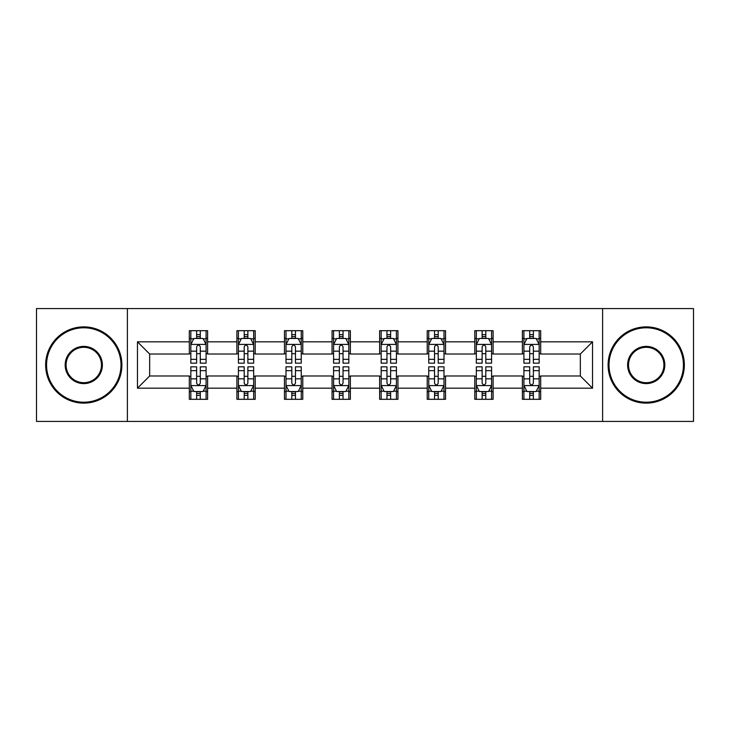 <?xml version="1.0" encoding="UTF-8"?>
<svg xmlns="http://www.w3.org/2000/svg" width="730" height="730" viewBox="0 0 730 730"><rect width="100%" height="100%" fill="white"/><g stroke="black" fill="none" stroke-linecap="round" stroke-linejoin="round"><path stroke-width="1.09" d="M602.606 421.429L693.5 421.429L693.5 308.571L602.606 308.571L602.606 421.429L127.394 421.429L127.394 308.571L36.5 308.571L36.5 421.429L127.394 421.429M602.606 308.571L127.394 308.571M540.684 341.822L540.684 330.69L522.388 330.69L522.388 341.822L493.106 341.822L493.106 330.69L474.801 330.69L474.801 341.822L445.528 341.822L445.528 330.69L427.223 330.69L427.223 341.822L397.941 341.822L397.941 330.69L379.637 330.69L379.637 341.822L350.363 341.822L350.363 330.69L332.059 330.69L332.059 341.822L302.777 341.822L302.777 330.69L284.472 330.69L284.472 341.822L255.199 341.822L255.199 330.69L236.894 330.69L236.894 341.822L207.612 341.822L207.612 330.69L189.316 330.69L189.316 341.822L137.459 341.822L137.459 388.177L149.659 375.977L189.316 375.977L189.316 399.31L207.612 399.31L207.612 375.977L236.894 375.977L236.894 399.31L255.199 399.31L255.199 375.977L284.472 375.977L284.472 399.31L302.777 399.31L302.777 375.977L332.059 375.977L332.059 399.31L350.363 399.31L350.363 375.977L379.637 375.977L379.637 399.31L397.941 399.31L397.941 375.977L427.223 375.977L427.223 399.31L445.528 399.31L445.528 375.977L474.801 375.977L474.801 399.31L493.106 399.31L493.106 375.977L522.388 375.977L522.388 399.31L540.684 399.31L540.684 375.977L580.341 375.977L580.341 354.023L540.684 354.023L540.684 341.822L592.541 341.822L592.541 388.177L540.684 388.177M522.388 388.177L493.106 388.177M474.801 388.177L445.528 388.177M427.223 388.177L397.941 388.177M379.637 388.177L350.363 388.177M332.059 388.177L302.777 388.177M284.472 388.177L255.199 388.177M236.894 388.177L207.612 388.177M189.316 388.177L137.459 388.177M522.388 341.822L522.388 354.023L493.106 354.023L493.106 341.822M474.801 341.822L474.801 354.023L445.528 354.023L445.528 341.822M427.223 341.822L427.223 354.023L397.941 354.023L397.941 341.822M379.637 341.822L379.637 354.023L350.363 354.023L350.363 341.822M332.059 341.822L332.059 354.023L302.777 354.023L302.777 341.822M284.472 341.822L284.472 354.023L255.199 354.023L255.199 341.822M236.894 341.822L236.894 354.023L207.612 354.023L207.612 341.822M189.316 341.822L189.316 354.023L149.659 354.023L137.459 341.822M149.659 354.023L149.659 375.977M592.541 388.177L580.341 375.977M580.341 354.023L592.541 341.822M189.316 338.309L190.84 338.309M196.635 338.309L200.294 338.309M206.088 338.309L207.612 338.309M189.316 353.712L190.84 353.712M196.635 353.712L200.294 353.712M206.088 353.712L207.612 353.712M189.316 376.288L190.84 376.288M196.635 376.288L200.294 376.288M206.088 376.288L207.612 376.288M189.316 391.691L190.84 391.691M196.635 391.691L200.294 391.691M206.088 391.691L207.612 391.691M236.894 376.288L238.418 376.288M244.212 376.288L247.871 376.288M253.666 376.288L255.199 376.288M236.894 391.691L238.418 391.691M244.212 391.691L247.871 391.691M253.666 391.691L255.199 391.691M236.894 338.309L238.418 338.309M244.212 338.309L247.871 338.309M253.666 338.309L255.199 338.309M236.894 353.712L238.418 353.712M244.212 353.712L247.871 353.712M253.666 353.712L255.199 353.712M284.472 376.288L286.005 376.288M291.799 376.288L295.458 376.288M301.253 376.288L302.777 376.288M284.472 391.691L286.005 391.691M291.799 391.691L295.458 391.691M301.253 391.691L302.777 391.691M284.472 338.309L286.005 338.309M291.799 338.309L295.458 338.309M301.253 338.309L302.777 338.309M284.472 353.712L286.005 353.712M291.799 353.712L295.458 353.712M301.253 353.712L302.777 353.712M332.059 376.288L333.583 376.288M339.377 376.288L343.036 376.288M348.83 376.288L350.363 376.288M332.059 391.691L333.583 391.691M339.377 391.691L343.036 391.691M348.83 391.691L350.363 391.691M332.059 338.309L333.583 338.309M339.377 338.309L343.036 338.309M348.83 338.309L350.363 338.309M332.059 353.712L333.583 353.712M339.377 353.712L343.036 353.712M348.83 353.712L350.363 353.712M379.637 376.288L381.17 376.288M386.964 376.288L390.623 376.288M396.417 376.288L397.941 376.288M379.637 391.691L381.17 391.691M386.964 391.691L390.623 391.691M396.417 391.691L397.941 391.691M379.637 338.309L381.17 338.309M386.964 338.309L390.623 338.309M396.417 338.309L397.941 338.309M379.637 353.712L381.17 353.712M386.964 353.712L390.623 353.712M396.417 353.712L397.941 353.712M427.223 376.288L428.747 376.288M434.542 376.288L438.201 376.288M443.995 376.288L445.528 376.288M427.223 391.691L428.747 391.691M434.542 391.691L438.201 391.691M443.995 391.691L445.528 391.691M427.223 338.309L428.747 338.309M434.542 338.309L438.201 338.309M443.995 338.309L445.528 338.309M427.223 353.712L428.747 353.712M434.542 353.712L438.201 353.712M443.995 353.712L445.528 353.712M474.801 376.288L476.334 376.288M482.128 376.288L485.788 376.288M491.582 376.288L493.106 376.288M474.801 391.691L476.334 391.691M482.128 391.691L485.788 391.691M491.582 391.691L493.106 391.691M474.801 338.309L476.334 338.309M482.128 338.309L485.788 338.309M491.582 338.309L493.106 338.309M474.801 353.712L476.334 353.712M482.128 353.712L485.788 353.712M491.582 353.712L493.106 353.712M522.388 376.288L523.912 376.288M529.706 376.288L533.365 376.288M539.16 376.288L540.684 376.288M522.388 391.691L523.912 391.691M529.706 391.691L533.365 391.691M539.16 391.691L540.684 391.691M522.388 338.309L523.912 338.309M529.706 338.309L533.365 338.309M539.16 338.309L540.684 338.309M522.388 353.712L523.912 353.712M529.706 353.712L533.365 353.712M539.16 353.712L540.684 353.712M200.294 334.65L196.635 334.65M206.088 359.343L200.294 359.343L200.294 363.166L206.088 363.166L206.088 344.56L203.04 338.464L193.888 338.464L190.84 344.56L190.84 363.166L196.635 363.166L196.635 359.343L190.84 359.343M190.84 344.56L190.84 330.69M206.088 344.56L206.088 330.69M196.635 338.464L196.635 330.69M200.294 330.69L200.294 338.464M200.294 359.343L200.294 346.85C199.071 344.505 197.857 344.505 196.635 346.85L196.635 359.343M196.635 395.35L200.294 395.35M190.84 370.657L196.635 370.657L196.635 366.834L190.84 366.834L190.84 385.44L193.888 391.535L203.04 391.535L206.088 385.44L206.088 366.834L200.294 366.834L200.294 370.657L206.088 370.657M206.088 385.44L206.088 399.31M190.84 385.44L190.84 399.31M200.294 391.535L200.294 399.31M196.635 399.31L196.635 391.535M196.635 370.657L196.635 383.15C197.848 385.495 199.071 385.495 200.294 383.15L200.294 370.657M83.777 327.788A37.212 37.212 0 0 0 46.565 365A37.212 37.212 0 0 0 83.777 402.212A37.212 37.212 0 0 0 120.988 365A37.212 37.212 0 0 0 83.777 327.788M83.777 403.124A38.124 38.124 0 0 1 45.652 365A38.124 38.124 0 0 1 83.777 326.876A38.124 38.124 0 0 1 121.901 365A38.124 38.124 0 0 1 83.777 403.124M83.777 346.394A18.606 18.606 0 0 1 102.382 365A18.606 18.606 0 0 1 83.777 383.606A18.606 18.606 0 0 1 65.171 365A18.606 18.606 0 0 1 83.777 346.394M83.777 382.693A17.693 17.693 0 0 0 101.47 365A17.693 17.693 0 0 0 83.777 347.307A17.693 17.693 0 0 0 66.083 365A17.693 17.693 0 0 0 83.777 382.693M646.223 327.788A37.212 37.212 0 0 0 609.012 365A37.212 37.212 0 0 0 646.223 402.212A37.212 37.212 0 0 0 683.435 365A37.212 37.212 0 0 0 646.223 327.788M646.223 403.124A38.124 38.124 0 0 1 608.099 365A38.124 38.124 0 0 1 646.223 326.876A38.124 38.124 0 0 1 684.348 365A38.124 38.124 0 0 1 646.223 403.124M646.223 346.394A18.606 18.606 0 0 1 664.829 365A18.606 18.606 0 0 1 646.223 383.606A18.606 18.606 0 0 1 627.617 365A18.606 18.606 0 0 1 646.223 346.394M646.223 382.693A17.693 17.693 0 0 0 663.917 365A17.693 17.693 0 0 0 646.223 347.307A17.693 17.693 0 0 0 628.53 365A17.693 17.693 0 0 0 646.223 382.693M247.871 334.65L244.212 334.65M253.666 359.343L247.871 359.343L247.871 363.166L253.666 363.166L253.666 344.56L250.618 338.464L241.466 338.464L238.418 344.56L238.418 363.166L244.212 363.166L244.212 359.343L238.418 359.343M238.418 344.56L238.418 330.69M253.666 344.56L253.666 330.69M244.212 338.464L244.212 330.69M247.871 330.69L247.871 338.464M247.871 359.343L247.871 346.85C246.658 344.505 245.435 344.505 244.212 346.85L244.212 359.343M295.458 334.65L291.799 334.65M301.253 359.343L295.458 359.343L295.458 363.166L301.253 363.166L301.253 344.56L298.205 338.464L289.053 338.464L286.005 344.56L286.005 363.166L291.799 363.166L291.799 359.343L286.005 359.343M286.005 344.56L286.005 330.69M301.253 344.56L301.253 330.69M291.799 338.464L291.799 330.69M295.458 330.69L295.458 338.464M295.458 359.343L295.458 346.85C294.236 344.505 293.022 344.505 291.799 346.85L291.799 359.343M244.212 395.35L247.871 395.35M238.418 370.657L244.212 370.657L244.212 366.834L238.418 366.834L238.418 385.44L241.466 391.535L250.618 391.535L253.666 385.44L253.666 366.834L247.871 366.834L247.871 370.657L253.666 370.657M253.666 385.44L253.666 399.31M238.418 385.44L238.418 399.31M247.871 391.535L247.871 399.31M244.212 399.31L244.212 391.535M244.212 370.657L244.212 383.15C245.435 385.495 246.649 385.495 247.871 383.15L247.871 370.657M291.799 395.35L295.458 395.35M286.005 370.657L291.799 370.657L291.799 366.834L286.005 366.834L286.005 385.44L289.053 391.535L298.205 391.535L301.253 385.44L301.253 366.834L295.458 366.834L295.458 370.657L301.253 370.657M301.253 385.44L301.253 399.31M286.005 385.44L286.005 399.31M295.458 391.535L295.458 399.31M291.799 399.31L291.799 391.535M291.799 370.657L291.799 383.15C293.013 385.495 294.236 385.495 295.458 383.15L295.458 370.657M343.036 334.65L339.377 334.65M348.83 359.343L343.036 359.343L343.036 363.166L348.83 363.166L348.83 344.56L345.783 338.464L336.63 338.464L333.583 344.56L333.583 363.166L339.377 363.166L339.377 359.343L333.583 359.343M333.583 344.56L333.583 330.69M348.83 344.56L348.83 330.69M339.377 338.464L339.377 330.69M343.036 330.69L343.036 338.464M343.036 359.343L343.036 346.85C341.822 344.505 340.6 344.505 339.377 346.85L339.377 359.343M390.623 334.65L386.964 334.65M396.417 359.343L390.623 359.343L390.623 363.166L396.417 363.166L396.417 344.56L393.37 338.464L384.217 338.464L381.17 344.56L381.17 363.166L386.964 363.166L386.964 359.343L381.17 359.343M381.17 344.56L381.17 330.69M396.417 344.56L396.417 330.69M386.964 338.464L386.964 330.69M390.623 330.69L390.623 338.464M390.623 359.343L390.623 346.85C389.4 344.505 388.187 344.505 386.964 346.85L386.964 359.343M438.201 334.65L434.542 334.65M443.995 359.343L438.201 359.343L438.201 363.166L443.995 363.166L443.995 344.56L440.947 338.464L431.795 338.464L428.747 344.56L428.747 363.166L434.542 363.166L434.542 359.343L428.747 359.343M428.747 344.56L428.747 330.69M443.995 344.56L443.995 330.69M434.542 338.464L434.542 330.69M438.201 330.69L438.201 338.464M438.201 359.343L438.201 346.85C436.987 344.505 435.764 344.505 434.542 346.85L434.542 359.343M339.377 395.35L343.036 395.35M333.583 370.657L339.377 370.657L339.377 366.834L333.583 366.834L333.583 385.44L336.63 391.535L345.783 391.535L348.83 385.44L348.83 366.834L343.036 366.834L343.036 370.657L348.83 370.657M348.83 385.44L348.83 399.31M333.583 385.44L333.583 399.31M343.036 391.535L343.036 399.31M339.377 399.31L339.377 391.535M339.377 370.657L339.377 383.15C340.6 385.495 341.813 385.495 343.036 383.15L343.036 370.657M386.964 395.35L390.623 395.35M381.17 370.657L386.964 370.657L386.964 366.834L381.17 366.834L381.17 385.44L384.217 391.535L393.37 391.535L396.417 385.44L396.417 366.834L390.623 366.834L390.623 370.657L396.417 370.657M396.417 385.44L396.417 399.31M381.17 385.44L381.17 399.31M390.623 391.535L390.623 399.31M386.964 399.31L386.964 391.535M386.964 370.657L386.964 383.15C388.177 385.495 389.4 385.495 390.623 383.15L390.623 370.657M434.542 395.35L438.201 395.35M428.747 370.657L434.542 370.657L434.542 366.834L428.747 366.834L428.747 385.44L431.795 391.535L440.947 391.535L443.995 385.44L443.995 366.834L438.201 366.834L438.201 370.657L443.995 370.657M443.995 385.44L443.995 399.31M428.747 385.44L428.747 399.31M438.201 391.535L438.201 399.31M434.542 399.31L434.542 391.535M434.542 370.657L434.542 383.15C435.764 385.495 436.978 385.495 438.201 383.15L438.201 370.657M485.788 334.65L482.128 334.65M491.582 359.343L485.788 359.343L485.788 363.166L491.582 363.166L491.582 344.56L488.534 338.464L479.382 338.464L476.334 344.56L476.334 363.166L482.128 363.166L482.128 359.343L476.334 359.343M476.334 344.56L476.334 330.69M491.582 344.56L491.582 330.69M482.128 338.464L482.128 330.69M485.788 330.69L485.788 338.464M485.788 359.343L485.788 346.85C484.565 344.505 483.351 344.505 482.128 346.85L482.128 359.343M482.128 395.35L485.788 395.35M476.334 370.657L482.128 370.657L482.128 366.834L476.334 366.834L476.334 385.44L479.382 391.535L488.534 391.535L491.582 385.44L491.582 366.834L485.788 366.834L485.788 370.657L491.582 370.657M491.582 385.44L491.582 399.31M476.334 385.44L476.334 399.31M485.788 391.535L485.788 399.31M482.128 399.31L482.128 391.535M482.128 370.657L482.128 383.15C483.342 385.495 484.565 385.495 485.788 383.15L485.788 370.657M533.365 334.65L529.706 334.65M539.16 359.343L533.365 359.343L533.365 363.166L539.16 363.166L539.16 344.56L536.112 338.464L526.96 338.464L523.912 344.56L523.912 363.166L529.706 363.166L529.706 359.343L523.912 359.343M523.912 344.56L523.912 330.69M539.16 344.56L539.16 330.69M529.706 338.464L529.706 330.69M533.365 330.69L533.365 338.464M533.365 359.343L533.365 346.85C532.152 344.505 530.929 344.505 529.706 346.85L529.706 359.343M529.706 395.35L533.365 395.35M523.912 370.657L529.706 370.657L529.706 366.834L523.912 366.834L523.912 385.44L526.96 391.535L536.112 391.535L539.16 385.44L539.16 366.834L533.365 366.834L533.365 370.657L539.16 370.657M539.16 385.44L539.16 399.31M523.912 385.44L523.912 399.31M533.365 391.535L533.365 399.31M529.706 399.31L529.706 391.535M529.706 370.657L529.706 383.15C530.929 385.495 532.143 385.495 533.365 383.15L533.365 370.657M206.015 344.414L190.913 344.414M190.84 338.829L193.706 338.829M203.223 338.829L206.088 338.829M196.635 351.166L190.84 351.166M206.088 351.166L200.294 351.166M200.294 336.594L196.635 336.594M190.913 385.586L206.015 385.586M206.088 391.171L203.223 391.171M193.706 391.171L190.84 391.171M200.294 378.834L206.088 378.834M190.84 378.834L196.635 378.834M196.635 393.406L200.294 393.406M253.593 344.414L238.491 344.414M238.418 338.829L241.283 338.829M250.801 338.829L253.666 338.829M244.212 351.166L238.418 351.166M253.666 351.166L247.871 351.166M247.871 336.594L244.212 336.594M301.18 344.414L286.078 344.414M286.005 338.829L288.87 338.829M298.387 338.829L301.253 338.829M291.799 351.166L286.005 351.166M301.253 351.166L295.458 351.166M295.458 336.594L291.799 336.594M238.491 385.586L253.593 385.586M253.666 391.171L250.801 391.171M241.283 391.171L238.418 391.171M247.871 378.834L253.666 378.834M238.418 378.834L244.212 378.834M244.212 393.406L247.871 393.406M286.078 385.586L301.18 385.586M301.253 391.171L298.387 391.171M288.87 391.171L286.005 391.171M295.458 378.834L301.253 378.834M286.005 378.834L291.799 378.834M291.799 393.406L295.458 393.406M348.757 344.414L333.656 344.414M333.583 338.829L336.448 338.829M345.965 338.829L348.83 338.829M339.377 351.166L333.583 351.166M348.83 351.166L343.036 351.166M343.036 336.594L339.377 336.594M396.344 344.414L381.243 344.414M381.17 338.829L384.035 338.829M393.552 338.829L396.417 338.829M386.964 351.166L381.17 351.166M396.417 351.166L390.623 351.166M390.623 336.594L386.964 336.594M443.922 344.414L428.82 344.414M428.747 338.829L431.613 338.829M441.13 338.829L443.995 338.829M434.542 351.166L428.747 351.166M443.995 351.166L438.201 351.166M438.201 336.594L434.542 336.594M333.656 385.586L348.757 385.586M348.83 391.171L345.965 391.171M336.448 391.171L333.583 391.171M343.036 378.834L348.83 378.834M333.583 378.834L339.377 378.834M339.377 393.406L343.036 393.406M381.243 385.586L396.344 385.586M396.417 391.171L393.552 391.171M384.035 391.171L381.17 391.171M390.623 378.834L396.417 378.834M381.17 378.834L386.964 378.834M386.964 393.406L390.623 393.406M428.82 385.586L443.922 385.586M443.995 391.171L441.13 391.171M431.613 391.171L428.747 391.171M438.201 378.834L443.995 378.834M428.747 378.834L434.542 378.834M434.542 393.406L438.201 393.406M491.509 344.414L476.407 344.414M476.334 338.829L479.199 338.829M488.717 338.829L491.582 338.829M482.128 351.166L476.334 351.166M491.582 351.166L485.788 351.166M485.788 336.594L482.128 336.594M476.407 385.586L491.509 385.586M491.582 391.171L488.717 391.171M479.199 391.171L476.334 391.171M485.788 378.834L491.582 378.834M476.334 378.834L482.128 378.834M482.128 393.406L485.788 393.406M539.087 344.414L523.985 344.414M523.912 338.829L526.777 338.829M536.294 338.829L539.16 338.829M529.706 351.166L523.912 351.166M539.16 351.166L533.365 351.166M533.365 336.594L529.706 336.594M523.985 385.586L539.087 385.586M539.16 391.171L536.294 391.171M526.777 391.171L523.912 391.171M533.365 378.834L539.16 378.834M523.912 378.834L529.706 378.834M529.706 393.406L533.365 393.406"/></g></svg>
